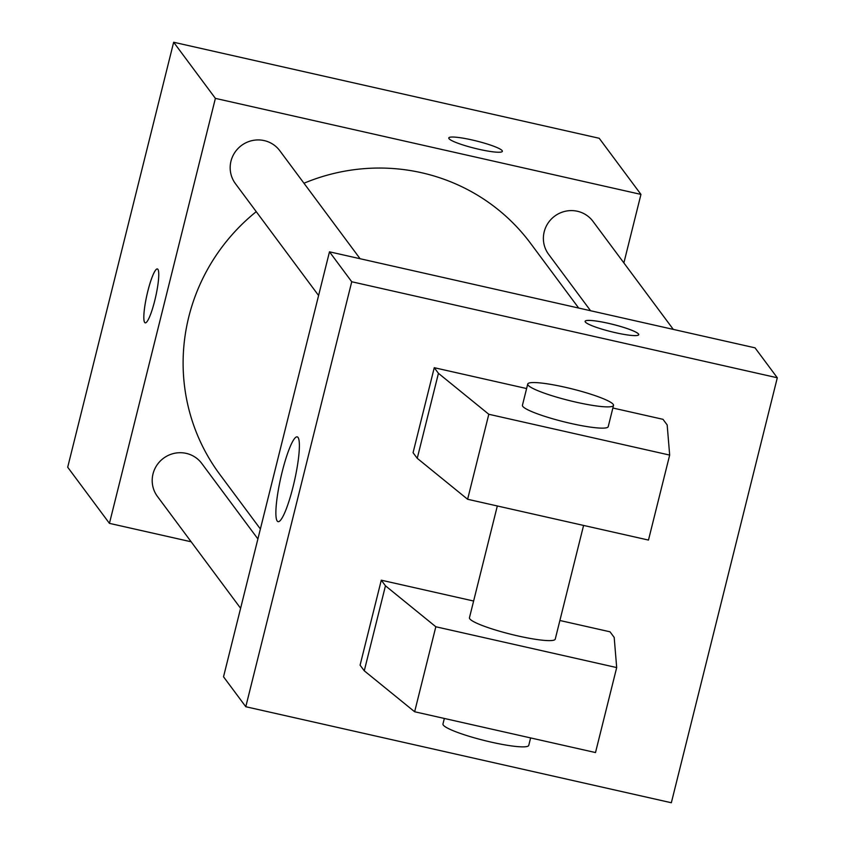 <?xml version="1.0" encoding="UTF-8"?>
<svg xmlns="http://www.w3.org/2000/svg" width="845" height="845" viewBox="0 0 845 845"><rect width="100%" height="100%" fill="white"/><g stroke="black" fill="none" stroke-linecap="round" stroke-linejoin="round"><path stroke-width="1.27" d="M191.171 541.793L109.438 523.361L67.695 467.222L173.658 42.25L599.211 138.274L640.954 194.403L623.874 262.911M109.438 523.361L215.39 98.379L173.658 42.25M157.909 269.344A27.631 4.468 102.7 0 1 155.216 298.739A27.631 4.468 102.7 0 1 145.203 322.853A27.631 4.468 102.7 0 1 146.935 294.916A27.631 4.468 102.7 0 1 157.371 268.953A27.631 4.468 102.7 0 1 157.909 269.344M578.677 308.045L530.575 243.349A193.621 189.269 143.4 0 0 421.602 172.739A193.621 189.269 143.4 0 0 303.968 183.238M256.246 211.662A193.621 189.269 143.4 0 0 219.816 474.415L260.376 528.97M215.39 98.379L640.954 194.403M257.894 538.93L201.765 463.451A27.631 27.008 143.4 0 0 186.217 453.374A27.631 27.008 143.4 0 0 156.874 465.215A27.631 27.008 143.4 0 0 157.423 496.416L240.603 608.284M360.097 258.728L279.758 150.674A27.631 27.008 143.4 0 0 264.2 140.597A27.631 27.008 143.4 0 0 234.857 152.427A27.631 27.008 143.4 0 0 235.406 183.64L318.586 295.507M590.57 310.728L548.616 254.313A27.631 27.008 -36.6 0 1 554.679 216.151A27.631 27.008 -36.6 0 1 592.968 221.348L673.307 329.402M479.041 149.311A27.631 3.75 -166 0 1 448.758 137.946A27.631 3.75 -166 0 1 476.474 140.999A27.631 3.75 -166 0 1 502.374 151.318A27.631 3.75 -166 0 1 479.041 149.311M145.213 322.853A27.631 4.468 102.7 0 1 146.945 294.926A27.631 4.468 102.7 0 1 157.371 268.953M329.487 251.821L755.039 347.844L777.305 377.778L671.342 802.75L245.789 706.726L223.524 676.792L329.487 251.821L351.742 281.755L777.305 377.778M298.053 437.488A43.465 7.024 102.7 0 1 293.807 483.731A43.465 7.024 102.7 0 1 278.068 521.671A43.465 7.024 102.7 0 1 280.783 477.721A43.465 7.024 102.7 0 1 297.197 436.876A43.465 7.024 102.7 0 1 298.053 437.488M245.789 706.726L351.742 281.755M585.321 321.998A27.631 3.75 -166 0 1 585.11 321.322A27.631 3.75 -166 0 1 612.826 324.364A27.631 3.75 -166 0 1 638.725 334.683A27.631 3.75 -166 0 1 613.206 332.169A27.631 3.75 -166 0 1 585.321 321.998M638.725 334.694A27.631 3.75 14 0 0 612.815 324.385A27.631 3.75 14 0 0 585.11 321.322M612.868 408.008L662.998 419.321L667.17 424.929L669.673 455.085L648.474 540.071L467.612 499.268L417.24 458.317L413.068 452.698L434.256 367.702L526.604 388.542M381.285 580.188L385.457 585.807L435.83 626.758L616.692 667.571L595.503 752.557L414.641 711.754L364.269 670.803L360.086 665.184L381.285 580.188L473.622 601.027M559.886 620.494L610.016 631.806L614.188 637.415L616.692 667.571M497.325 505.965L469.45 617.758A44.204 5.999 14 0 0 510.898 634.268A44.204 5.999 14 0 0 555.239 639.147L583.589 525.432M613.512 405.41L608.22 426.662A44.204 5.999 -166 0 1 567.386 422.637A44.204 5.999 -166 0 1 522.77 406.361A44.204 5.999 -166 0 1 522.432 405.273L527.734 384.021A44.204 5.999 -166 0 1 572.076 388.901A44.204 5.999 -166 0 1 613.512 405.41A44.204 5.999 -166 0 1 572.688 401.386A44.204 5.999 -166 0 1 528.072 385.119A44.204 5.999 -166 0 1 527.734 384.021M669.673 455.085L488.811 414.272L438.439 373.321L434.256 367.702M444.343 718.451L442.96 723.996A44.204 5.999 14 0 0 443.298 725.094A44.204 5.999 14 0 0 487.924 741.371A44.204 5.999 14 0 0 528.748 745.385L530.618 737.917M364.269 670.803L385.457 585.807M414.641 711.754L435.83 626.758M467.612 499.268L488.811 414.272M417.24 458.317L438.439 373.321M533.649 123.476L534.843 123.75M220.429 52.802L221.633 53.077"/></g></svg>
